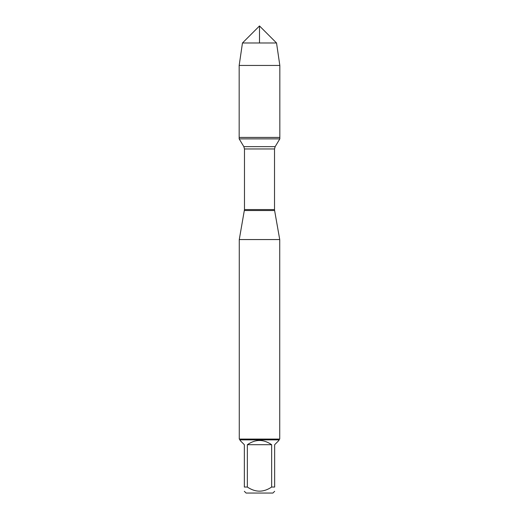 <?xml version="1.0" encoding="UTF-8"?>
<svg xmlns="http://www.w3.org/2000/svg" width="519" height="519" viewBox="0 0 519 519"><rect width="100%" height="100%" fill="white"/><g stroke="black" fill="none" stroke-linecap="round" stroke-linejoin="round"><path stroke-width="0.78" d="M239.168 138.878L279.832 138.878L279.832 137.425L239.168 137.425L239.168 138.878L243.833 146.637L244.475 148.959L244.475 209.566L239.272 239.551L239.272 439.074L279.728 439.074L279.728 239.551L239.272 239.551M274.655 487.043C274.655 492.525 274.655 492.525 274.655 487.043L271.645 487.043C263.542 492.525 255.445 492.525 247.355 487.043L244.345 487.043C244.345 492.525 244.345 492.525 244.345 487.043L244.345 444.712L240.083 440.449L240.083 439.878L278.917 439.878L278.917 440.449L274.655 444.712L274.655 487.043M274.655 491.305L272.91 493.05L246.09 493.05L244.345 491.305M271.645 487.043L271.645 444.712C263.548 439.08 255.452 439.08 247.355 444.712L247.355 487.043M244.391 210.526L274.609 210.526L279.728 239.551M278.917 439.878L279.728 439.074M247.355 444.712L271.645 444.712M239.168 137.425L279.832 137.425L279.832 65.446L239.168 65.446L239.168 137.425L239.168 65.446L242.464 42.986L259.5 25.95L259.5 42.986M242.464 42.986L259.5 25.95L276.536 42.986L242.464 42.986L239.168 65.446M276.536 42.986L279.832 65.446M244.475 209.566L274.525 209.566L274.525 148.959L244.475 148.959M243.833 146.637L275.167 146.637L279.832 138.878M274.525 148.959L275.167 146.637M274.609 210.526L274.525 209.566M240.083 439.878L239.272 439.074"/></g></svg>
